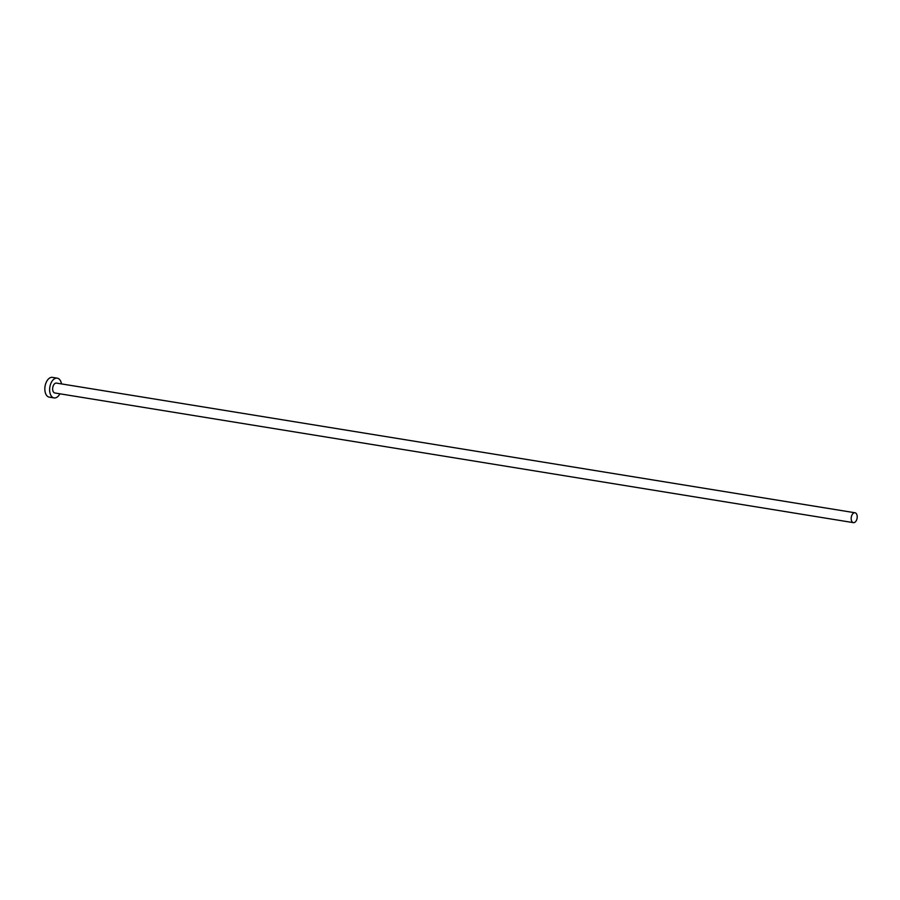 <?xml version="1.0" encoding="UTF-8"?>
<svg xmlns="http://www.w3.org/2000/svg" width="900" height="900" viewBox="0 0 900 900"><rect width="100%" height="100%" fill="white"/><g stroke="black" fill="none" stroke-linecap="round" stroke-linejoin="round"><path stroke-width="1.35" d="M854.82 512.741A5.006 2.948 99.2 0 0 851.265 517.387A5.006 2.948 99.2 0 0 853.391 522.641A5.006 2.948 99.2 0 0 853.582 522.664A5.006 2.948 99.2 0 0 857.137 518.017A5.006 2.948 99.2 0 0 855 512.764A5.006 2.948 99.2 0 0 854.82 512.741M56.644 383.141A5.006 2.948 99.2 0 0 56.464 383.096A5.006 2.948 99.2 0 0 56.284 383.074A5.006 2.948 99.2 0 0 52.729 387.72A5.006 2.948 99.2 0 0 54.855 392.985A5.006 2.948 99.2 0 0 55.046 392.996M61.504 383.918A10.013 5.895 99.2 0 0 57.262 378.157A10.013 5.895 99.2 0 0 56.902 378.113A10.013 5.895 99.2 0 0 49.792 387.405A10.013 5.895 99.2 0 0 54.056 397.924A10.013 5.895 99.2 0 0 54.428 397.957A10.013 5.895 99.2 0 0 59.906 393.795M52.841 377.46A10.013 5.895 99.2 0 0 52.47 377.381A10.013 5.895 99.2 0 0 52.11 377.336A10.013 5.895 99.2 0 0 45 386.629A10.013 5.895 99.2 0 0 49.264 397.147L54.056 397.924M853.391 522.641L54.855 392.985M57.262 378.157L52.47 377.381M855 512.764L56.464 383.096"/></g></svg>

